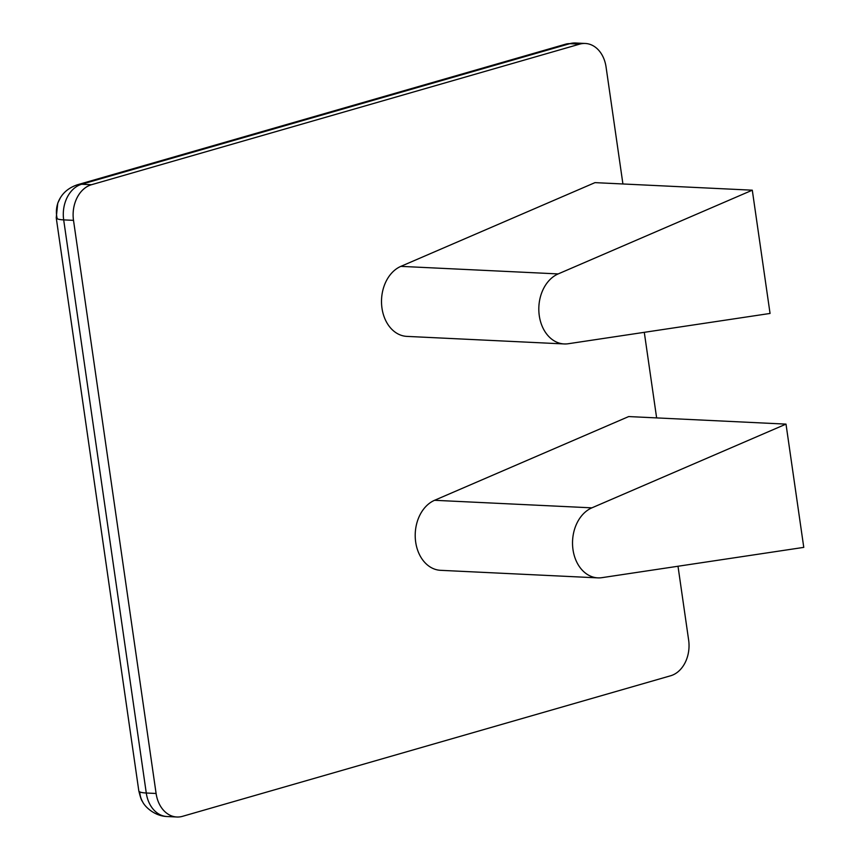 <?xml version="1.0" encoding="UTF-8"?>
<svg xmlns="http://www.w3.org/2000/svg" width="860" height="860" viewBox="0 0 860 860"><rect width="100%" height="100%" fill="white"/><g stroke="black" fill="none" stroke-linecap="round" stroke-linejoin="round"><path stroke-width="1.29" d="M622.919 183.975L606.063 66.994A29.949 22.564 92.8 0 0 585.305 43.473A29.949 22.564 92.8 0 0 579.662 44.139L91.493 184.717L81.657 184.244A29.949 22.564 92.8 0 0 63.683 219.88A29.949 4.891 171.8 0 1 57.233 218.784A29.949 4.891 171.8 0 1 56.233 217.763L138.815 790.888A29.949 4.891 -8.2 0 0 139.815 791.909A29.949 4.891 -8.2 0 0 146.275 793.006A29.949 22.564 92.8 0 0 167.023 816.527L167.023 816.527C154.886 816.14 144.824 806.981 142.438 801.423A29.949 24.209 -29.6 0 1 139.815 791.909M579.662 44.139L569.825 43.666L81.657 184.244A29.949 19.07 -106.1 0 0 77.583 184.717L565.751 44.139L575.48 43A29.949 22.564 92.8 0 0 569.825 43.666A29.949 19.07 -106.1 0 0 565.751 44.139M786.008 424.12L803.767 547.379L601.936 577.662A35.937 27.079 -87.2 0 1 597.893 577.877L440.589 570.32A35.937 27.079 -87.2 0 1 415.38 539.457A35.937 27.079 -87.2 0 1 434.569 500.294L628.703 416.562L786.008 424.12L591.874 507.851L434.569 500.294M564.182 343.946L406.877 336.389A35.937 27.079 -87.2 0 1 381.679 305.526A35.937 27.079 -87.2 0 1 400.857 266.363L594.991 182.632L752.296 190.189L770.055 313.448L568.224 343.742A35.937 27.079 -87.2 0 1 564.182 343.946A35.937 27.079 -87.2 0 1 538.983 313.083A35.937 27.079 -87.2 0 1 558.172 273.921L752.296 190.189M91.493 184.717A29.949 22.564 92.8 0 0 73.508 220.353L156.101 793.479A29.949 22.564 92.8 0 0 176.859 817A29.949 22.564 92.8 0 0 182.503 816.333L670.671 675.756A29.949 22.564 92.8 0 0 688.645 640.12L678.003 566.245M656.632 417.906L644.29 332.325M597.893 577.877A35.937 27.079 -87.2 0 1 572.696 547.014A35.937 27.079 -87.2 0 1 591.874 507.851M57.233 218.784A29.949 28.208 31.7 0 1 59.276 199.746A29.949 28.208 -148.3 0 1 60.383 197.778C64.048 191.673 69.789 187.319 77.583 184.717M558.172 273.921L400.857 266.363M73.508 220.353L63.683 219.88L146.275 793.006L156.101 793.479M585.305 43.473L575.48 43M176.859 817L167.023 816.527M60.383 197.778L57.76 203.153L56.233 217.763M142.438 801.423C141.567 800.757 140.363 797.241 138.815 790.888"/></g></svg>
